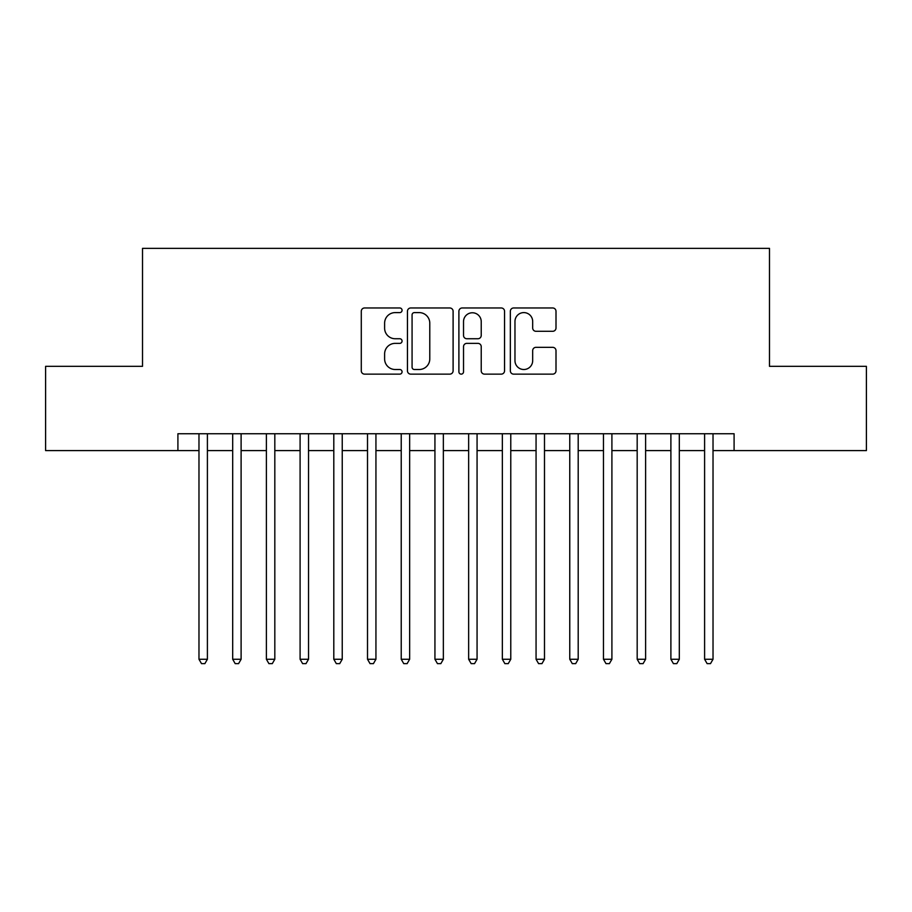 <?xml version="1.0" encoding="UTF-8"?>
<svg xmlns="http://www.w3.org/2000/svg" width="912" height="912" viewBox="0 0 912 912"><rect width="100%" height="100%" fill="white"/><g stroke="black" fill="none" stroke-linecap="round" stroke-linejoin="round"><path stroke-width="1.37" d="M402.067 310.285A2.314 2.314 0 0 0 399.752 307.971L364.595 307.971A3.306 3.306 0 0 0 361.289 311.277L361.289 370.831A3.306 3.306 0 0 0 364.595 374.137L399.752 374.137A2.314 2.314 0 0 0 402.067 371.822A2.314 2.314 0 0 0 399.752 369.508L395.204 369.508A10.591 10.591 0 0 1 384.613 358.918L384.613 353.959A10.591 10.591 0 0 1 395.204 343.368L399.752 343.368A2.314 2.314 0 0 0 402.067 341.054A2.314 2.314 0 0 0 399.752 338.74L395.204 338.74A10.591 10.591 0 0 1 384.613 328.149L384.613 323.19A10.591 10.591 0 0 1 395.204 312.599L399.752 312.599A2.314 2.314 0 0 0 402.067 310.285M552.695 331.295A3.306 3.306 0 0 0 556.001 327.989L556.001 311.277A3.306 3.306 0 0 0 552.695 307.971L513.65 307.971A3.306 3.306 0 0 0 510.344 311.277L510.344 370.831A3.306 3.306 0 0 0 513.65 374.137L552.695 374.137A3.306 3.306 0 0 0 556.001 370.831L556.001 350.653A3.306 3.306 0 0 0 552.695 347.335L535.982 347.335A3.306 3.306 0 0 0 532.676 350.653L532.676 360.662A8.846 8.846 0 0 1 523.83 369.508A8.846 8.846 0 0 1 514.972 360.662L514.972 321.446A8.846 8.846 0 0 1 523.83 312.599A8.846 8.846 0 0 1 532.676 321.446L532.676 327.989A3.306 3.306 0 0 0 535.982 331.295L552.695 331.295M177.908 450.608L45.6 450.608L45.6 366.339L142.511 366.339L142.511 248.36L769.489 248.36L769.489 366.339L866.4 366.339L866.4 450.608L734.092 450.608L734.092 433.747L177.908 433.747L177.908 450.608L198.976 450.608M453.104 311.277A3.306 3.306 0 0 0 449.798 307.971L410.753 307.971A3.306 3.306 0 0 0 407.447 311.277L407.447 370.831A3.306 3.306 0 0 0 410.753 374.137L449.798 374.137A3.306 3.306 0 0 0 453.104 370.831L453.104 311.277M462.202 307.971L501.247 307.971A3.306 3.306 0 0 1 504.553 311.277L504.553 370.831A3.306 3.306 0 0 1 501.247 374.137L484.534 374.137A3.306 3.306 0 0 1 481.228 370.831L481.228 346.674A3.306 3.306 0 0 0 477.922 343.368L466.841 343.368A3.306 3.306 0 0 0 463.524 346.674L463.524 371.822A2.314 2.314 0 0 1 461.21 374.137A2.314 2.314 0 0 1 458.896 371.822L458.896 311.277A3.306 3.306 0 0 1 462.202 307.971M207.4 450.608L232.685 450.608M241.11 450.608L266.395 450.608M274.82 450.608L300.094 450.608M308.53 450.608L333.803 450.608M342.239 450.608L367.513 450.608M375.938 450.608L401.223 450.608M409.648 450.608L434.933 450.608M443.357 450.608L468.643 450.608M477.067 450.608L502.352 450.608M510.777 450.608L536.062 450.608M544.487 450.608L569.761 450.608M578.197 450.608L603.47 450.608M611.906 450.608L637.18 450.608M645.605 450.608L670.89 450.608M679.315 450.608L704.6 450.608M713.024 450.608L734.092 450.608M414.39 312.599A2.314 2.314 0 0 0 412.076 314.914L412.076 367.194A2.314 2.314 0 0 0 414.39 369.508L419.189 369.508A10.591 10.591 0 0 0 429.78 358.918L429.78 323.19A10.591 10.591 0 0 0 419.189 312.599L414.39 312.599M481.228 321.617A8.846 8.846 0 0 0 472.382 312.77A8.846 8.846 0 0 0 463.524 321.617L463.524 335.434A3.306 3.306 0 0 0 466.841 338.74L477.922 338.74A3.306 3.306 0 0 0 481.228 335.434L481.228 321.617M207.4 433.747L207.4 659.262L198.976 659.262L198.976 433.747M207.4 659.262L204.869 663.64L201.506 663.64L198.976 659.262M241.11 433.747L241.11 659.262L232.685 659.262L232.685 433.747M241.11 659.262L238.579 663.64L235.205 663.64L232.685 659.262M274.82 433.747L274.82 659.262L266.395 659.262L266.395 433.747M274.82 659.262L272.289 663.64L268.915 663.64L266.395 659.262M308.53 433.747L308.53 659.262L300.094 659.262L300.094 433.747M308.53 659.262L305.999 663.64L302.624 663.64L300.094 659.262M342.239 433.747L342.239 659.262L333.803 659.262L333.803 433.747M342.239 659.262L339.709 663.64L336.334 663.64L333.803 659.262M375.938 433.747L375.938 659.262L367.513 659.262L367.513 433.747M375.938 659.262L373.418 663.64L370.044 663.64L367.513 659.262M409.648 433.747L409.648 659.262L401.223 659.262L401.223 433.747M409.648 659.262L407.128 663.64L403.754 663.64L401.223 659.262M443.357 433.747L443.357 659.262L434.933 659.262L434.933 433.747M443.357 659.262L440.827 663.64L437.464 663.64L434.933 659.262M477.067 433.747L477.067 659.262L468.643 659.262L468.643 433.747M477.067 659.262L474.536 663.64L471.173 663.64L468.643 659.262M510.777 433.747L510.777 659.262L502.352 659.262L502.352 433.747M510.777 659.262L508.246 663.64L504.872 663.64L502.352 659.262M544.487 433.747L544.487 659.262L536.062 659.262L536.062 433.747M544.487 659.262L541.956 663.64L538.582 663.64L536.062 659.262M578.197 433.747L578.197 659.262L569.761 659.262L569.761 433.747M578.197 659.262L575.666 663.64L572.291 663.64L569.761 659.262M611.906 433.747L611.906 659.262L603.47 659.262L603.47 433.747M611.906 659.262L609.376 663.64L606.001 663.64L603.47 659.262M645.605 433.747L645.605 659.262L637.18 659.262L637.18 433.747M645.605 659.262L643.085 663.64L639.711 663.64L637.18 659.262M679.315 433.747L679.315 659.262L670.89 659.262L670.89 433.747M679.315 659.262L676.795 663.64L673.421 663.64L670.89 659.262M713.024 433.747L713.024 659.262L704.6 659.262L704.6 433.747M713.024 659.262L710.494 663.64L707.131 663.64L704.6 659.262"/></g></svg>
